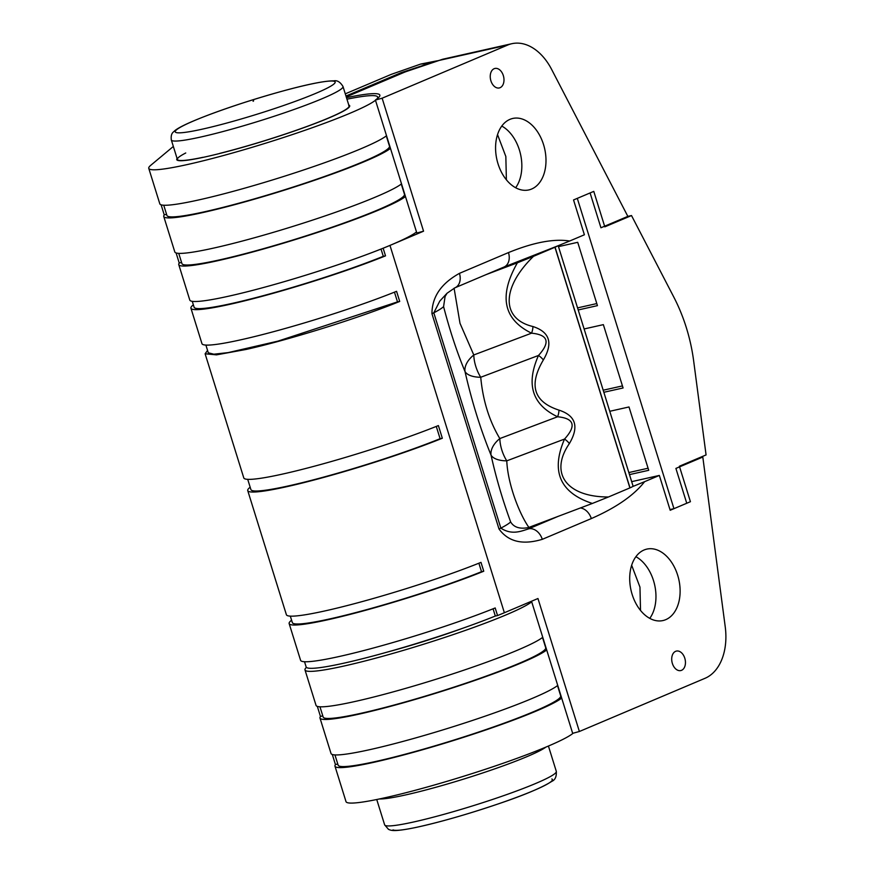 <?xml version="1.0" encoding="UTF-8"?>
<svg xmlns="http://www.w3.org/2000/svg" width="874" height="874" viewBox="0 0 874 874"><rect width="100%" height="100%" fill="white"/><g stroke="black" fill="none" stroke-linecap="round" stroke-linejoin="round"><path stroke-width="1.31" d="M334.95 754.918L338.151 765.187A116.548 10.444 -17.3 0 0 438.606 744.746A116.548 10.444 -17.3 0 0 560.693 695.868L557.503 685.609M163.744 205.226L166.934 215.496A116.548 10.444 -17.3 0 0 267.4 195.055A116.548 10.444 -17.3 0 0 389.487 146.177L386.286 135.907M319.96 706.793L323.162 717.051A116.548 10.444 -17.3 0 0 423.617 696.622A116.548 10.444 -17.3 0 0 545.704 647.743L542.503 637.474M348.77 105.033A90.568 8.117 162.7 0 1 349.698 105.765A90.568 8.117 162.7 0 1 247.342 145.958A90.568 8.117 162.7 0 1 176.745 159.636A90.568 8.117 162.7 0 1 177.094 158.5M178.733 253.351L181.934 263.62A116.548 10.444 -17.3 0 0 282.389 243.18A116.548 10.444 -17.3 0 0 404.476 194.301L401.275 184.043M387.51 652.037A90.568 8.117 -17.3 0 0 403.57 647.536A90.568 8.117 -17.3 0 0 463.111 628.133M161.111 204.822L164.257 214.917L166.552 214.239M322.768 715.806L320.474 716.483A119.88 10.739 -17.3 0 0 319.982 718.046L331.028 753.508A119.88 10.739 -17.3 0 0 435.755 732.062A119.88 10.739 -17.3 0 0 557.743 685.413M164.257 214.917A119.88 10.739 -17.3 0 0 163.755 216.479L174.811 251.941A119.88 10.739 -17.3 0 0 279.538 230.507A119.88 10.739 -17.3 0 0 401.516 183.846M163.755 216.479A119.88 10.739 -17.3 0 0 268.493 195.033A119.88 10.739 -17.3 0 0 390.47 148.383M416.505 231.971A119.88 10.739 162.7 0 1 294.527 278.62A119.88 10.739 162.7 0 1 189.789 300.066L178.755 264.614A119.88 10.739 -17.3 0 0 283.482 243.169A119.88 10.739 -17.3 0 0 405.46 196.519M375.481 100.259A119.88 10.739 162.7 0 1 253.504 146.908A119.88 10.739 162.7 0 1 148.766 168.354A119.88 10.739 162.7 0 1 150.667 165.383L173.336 146.461M346.945 99.188A119.88 10.739 162.7 0 1 377.677 97.058A119.88 10.739 162.7 0 1 376.869 98.98M320.474 716.483L317.328 706.378M332.317 754.513L335.463 764.619A119.88 10.739 -17.3 0 0 334.971 766.17L346.017 801.644A119.88 10.739 -17.3 0 0 451.268 780.045A119.88 10.739 -17.3 0 0 572.929 733.384M176.1 252.947L179.246 263.052L181.541 262.364M179.246 263.052A119.88 10.739 -17.3 0 0 178.755 264.614M148.766 168.354L159.811 203.817A119.88 10.739 -17.3 0 0 264.549 182.371A119.88 10.739 -17.3 0 0 386.526 135.721M319.982 718.046A119.88 10.739 -17.3 0 0 424.709 696.6A119.88 10.739 -17.3 0 0 546.698 649.95M306.424 667.375A119.88 10.739 -17.3 0 0 304.993 669.921L316.038 705.384A119.88 10.739 -17.3 0 0 420.765 683.938A119.88 10.739 -17.3 0 0 542.754 637.288M304.993 669.921A119.88 10.739 -17.3 0 0 409.72 648.486A119.88 10.739 -17.3 0 0 531.709 601.825M334.971 766.17A119.88 10.739 -17.3 0 0 439.698 744.735A119.88 10.739 -17.3 0 0 561.687 698.086M335.463 764.619L337.757 763.931M515.638 187.746A36.632 24.494 77.3 0 0 501.785 126.064M509.935 119.367A36.632 24.494 -102.7 0 1 512.754 118.449A36.632 24.494 -102.7 0 1 544.152 146.679A36.632 24.494 -102.7 0 1 531.632 189.024A36.632 24.494 -102.7 0 1 528.814 189.931A36.632 24.494 -102.7 0 1 497.415 161.712A36.632 24.494 -102.7 0 1 509.935 119.367M394.458 292.167L397.495 301.891L277.899 341.144L228.169 352.604L213.835 354.199L208.296 352.801L205.893 345.088M436.279 426.425L440.103 438.704A116.548 10.444 162.7 0 1 320.507 477.958A116.548 10.444 162.7 0 1 250.914 489.604L247.713 479.345M381.031 249.057L383.293 256.311A116.548 10.444 162.7 0 1 263.697 295.565A116.548 10.444 162.7 0 1 194.104 307.222L192.269 301.333M493.078 608.807L495.329 616.028A116.548 10.444 162.7 0 1 375.733 655.271A116.548 10.444 162.7 0 1 306.14 666.928L304.523 661.727M528.879 527.404L528.333 527.612C519.757 529.207 513.868 527.317 510.656 521.953C502.583 499.939 496.05 477.652 491.035 455.103C480.471 429.21 471.785 401.341 465.001 371.505A26.635 12.214 166.9 0 0 480.733 377.262C482.874 400.39 489.243 420.831 499.819 438.562A26.635 14.574 -110.7 0 0 501.807 449.957A26.635 14.574 -110.7 0 0 506.767 460.849C507.739 483.551 518.948 513.191 528.879 527.404L592.343 503.457C559.906 492.75 550.642 471.294 564.528 439.065C576.578 425.802 574.262 418.373 557.579 416.767C532.124 404.673 525.755 384.232 538.482 355.467C550.533 342.204 548.227 334.775 531.545 333.18C503.304 319.338 498.595 295.882 517.386 262.812L533.511 256.322C501.315 287.59 501.053 319.032 532.932 326.526C549.779 332.011 553.253 343.154 543.344 359.968A13.318 8.216 -147.9 0 0 538.482 355.467L480.733 377.262A26.635 14.574 -110.7 0 1 475.773 366.359A26.635 14.574 -110.7 0 1 473.784 354.964L531.545 333.18A13.318 9.297 106.1 0 0 532.932 326.526M649.764 618.377A36.632 24.494 77.3 0 0 635.911 556.705M644.062 549.997A36.632 24.494 -102.7 0 1 646.891 549.091A36.632 24.494 -102.7 0 1 678.279 577.31A36.632 24.494 -102.7 0 1 665.759 619.655A36.632 24.494 -102.7 0 1 662.94 620.562A36.632 24.494 -102.7 0 1 631.541 592.343A36.632 24.494 -102.7 0 1 644.062 549.997M681.545 670.325A9.985 6.675 77.3 0 0 684.954 658.778A9.985 6.675 77.3 0 0 676.389 651.075A9.985 6.675 77.3 0 0 675.624 651.327A9.985 6.675 77.3 0 0 672.204 662.874A9.985 6.675 77.3 0 0 680.77 670.566A9.985 6.675 77.3 0 0 681.545 670.325M500.07 87.695A9.985 6.675 77.3 0 0 503.49 76.147A9.985 6.675 77.3 0 0 494.924 68.456A9.985 6.675 77.3 0 0 494.16 68.696A9.985 6.675 77.3 0 0 490.74 80.244A9.985 6.675 77.3 0 0 499.305 87.946A9.985 6.675 77.3 0 0 500.07 87.695M478.876 563.206L481.519 571.694A116.548 10.444 162.7 0 1 361.923 610.948A116.548 10.444 162.7 0 1 292.331 622.594L290.321 616.126M543.344 359.968C528.475 385.183 533.686 401.909 558.967 410.125A13.318 9.297 -73.9 0 1 557.579 416.767L499.819 438.562A26.635 16.235 158 0 0 491.035 455.103A26.635 12.214 166.9 0 0 506.767 460.849L564.528 439.065A13.318 8.216 32.1 0 1 569.378 443.566C549.058 473.162 566.56 497.088 608.468 496.978L629.903 487.9L554.946 247.244L533.511 256.322M291.588 620.201A119.88 10.739 -17.3 0 0 289.152 623.588L300.59 660.318A119.88 10.739 -17.3 0 0 372.171 648.333A119.88 10.739 -17.3 0 0 495.187 607.954L497.557 615.558A119.88 10.739 162.7 0 0 504.374 612.74L537.958 598.515L579.386 731.494L572.667 733.341L531.523 601.246M346.235 96.894L404.149 72.367A6.664 0.601 -17.3 0 1 406.541 71.46L442.659 59.246L511.858 43.7A53.281 35.626 77.3 0 0 507.761 45.022L382.135 98.205L423.551 231.195L416.832 233.03L375.416 100.051L382.135 98.205M454.972 287.786L447.029 293.249L439.797 301.082L433.799 312.816L500.857 528.125A13.318 1.191 162.7 0 1 498.999 528.989L431.942 313.668C432.062 292.025 447.215 280.215 459.44 273.354A13.318 9.832 -112.9 0 1 454.972 287.786L504.003 267.029A13.318 9.832 -112.9 0 0 508.471 252.586C533.501 242.382 553.898 238.526 569.662 241.016L584.389 234.778L573.541 199.949L590.092 192.946L600.941 227.775L627.849 216.381L551.603 69.374A53.281 35.626 77.3 0 0 511.858 43.7M250.161 487.211A119.88 10.739 -17.3 0 0 247.735 490.598L286.388 614.717A119.88 10.739 -17.3 0 0 357.969 602.732A119.88 10.739 -17.3 0 0 480.984 562.364L483.748 571.225L481.519 571.694M207.553 350.398L205.117 353.795L216.512 354.855L246.064 349.458C289.043 339.888 359.815 317.765 399.713 301.432L397.495 301.891M383.02 248.26L383.151 248.227A119.88 10.739 -17.3 0 0 389.968 245.408L423.551 231.195M383.151 248.227L385.521 255.853L383.293 256.311M193.362 304.818A119.88 10.739 -17.3 0 0 190.925 308.205A119.88 10.739 -17.3 0 0 262.506 296.22A119.88 10.739 -17.3 0 0 385.521 255.853M190.925 308.205L201.97 343.679A119.88 10.739 -17.3 0 0 273.551 331.683A119.88 10.739 -17.3 0 0 396.567 291.315L399.713 301.432M205.117 353.795L243.791 477.936A119.88 10.739 -17.3 0 0 315.372 465.94A119.88 10.739 -17.3 0 0 438.387 425.572L442.331 438.235L440.103 438.704M247.735 490.598A119.88 10.739 -17.3 0 0 319.316 478.613A119.88 10.739 -17.3 0 0 442.331 438.235M289.152 623.588A119.88 10.739 -17.3 0 0 360.733 611.603A119.88 10.739 -17.3 0 0 483.748 571.225M558.967 410.125C575.824 415.609 579.287 426.752 569.378 443.566M558.191 245.714L633.049 486.064A13.318 1.191 162.7 0 1 632.579 486.589L644.608 481.672C633.901 495.372 616.137 507.674 591.316 518.577L542.284 539.334C529.076 543.224 510.995 545.463 498.999 528.989M580.423 507.958A13.318 9.832 67.1 0 1 591.316 518.577M510.656 521.953A123.868 11.1 -17.3 0 1 500.857 528.125C511.902 535.412 521.33 531.13 528.672 528.836A13.318 9.832 67.1 0 1 542.284 539.334M454.087 288.191L460.008 323.325L473.784 354.964A26.635 16.235 158 0 0 465.001 371.505C456.938 352.091 449.804 330.47 443.588 306.632L445.063 296.57L447.029 293.249M631.673 481.65L659.346 475.434L670.194 510.263L686.745 503.249L675.897 468.42L702.805 457.036L699.2 457.845M579.386 731.494L705.001 678.311A53.281 35.626 77.3 0 0 725.234 626.833L702.805 457.036M659.346 475.434L644.608 481.672M485.9 274.687L517.386 262.812M632.579 486.589A13.318 1.191 162.7 0 1 630.012 487.856A133.198 11.93 162.7 0 1 629.903 487.9M554.946 247.244A133.198 11.93 -17.3 0 0 555.056 247.2A13.318 1.191 -17.3 0 0 557.623 245.933L504.003 267.029M346.475 97.659A123.868 11.1 162.7 0 1 379.851 95.124A123.868 11.1 162.7 0 1 375.558 99.898L375.416 100.051M497.557 615.558L495.329 616.028M608.468 496.978L592.343 503.457M569.662 241.016L557.623 245.933M348.737 105.535A89.902 8.052 162.7 0 1 349.065 105.972A89.902 8.052 162.7 0 1 306.807 126.511A89.902 8.052 162.7 0 1 219.505 153.453L219.527 153.529M202.997 157.396L202.976 157.309A89.902 8.052 162.7 0 1 177.378 159.439A89.902 8.052 162.7 0 1 185.747 152.983M584.116 328.963L603.355 324.636L623.086 387.969L603.847 392.284M648.082 468.224L628.843 472.55M631.509 215.55L604.819 226.847L593.774 191.384L577.299 198.365L673.952 508.679L690.427 501.698L679.382 466.235L706.072 454.928L693.639 360.798A133.198 89.072 77.3 0 0 673.788 297.051L631.509 215.55L627.838 216.37M558.475 246.632L577.714 242.317L597.445 305.638L578.206 309.964M609.757 411.293L628.996 406.967L648.726 470.299L629.488 474.615M669.976 509.564L673.952 508.679M596.8 303.573L577.561 307.888M622.441 385.904L603.202 390.219M497.535 134.629L505.838 156.49L506.385 179.815M631.662 565.27L639.965 587.131L640.522 610.445M345.962 96.031L401.253 72.629L401.516 73.482M401.253 72.629L435.46 61.355M345.285 93.835L390.274 74.782A6.664 0.601 -17.3 0 1 392.655 73.875L420.744 64.053L436.836 60.874M436.192 61.093L507.761 45.022M504.374 612.74L389.968 245.408M528.333 527.612A137.185 12.291 162.7 0 1 528.672 528.836L558.071 516.392M459.44 273.354L508.471 252.586M630.012 487.856L555.056 247.2M443.588 306.632A123.868 11.1 162.7 0 1 433.799 312.816A13.318 1.191 162.7 0 1 431.942 313.668M385.205 825.438A89.902 8.052 -17.3 0 0 476.778 804.583A89.902 8.052 -17.3 0 0 556.312 771.381C556.629 776.593 555.165 779.903 551.931 781.29C541.814 787.758 523.329 795.504 496.498 804.495C466.235 814.666 439.447 822.303 416.122 827.405C393.376 832.124 391.071 830.409 388.482 829.339L384.636 824.848A89.902 8.052 -17.3 0 0 385.205 825.438M551.865 778.974A83.751 7.505 162.7 0 1 481.935 809.302A83.751 7.505 162.7 0 1 393.016 829.885M545.889 747.106A89.902 8.052 162.7 0 1 464.465 778.843A89.902 8.052 162.7 0 1 379.425 798.956M253.646 100.827L253.089 101.286L253.646 100.827M266.854 111.107A83.751 7.505 -17.3 0 0 334.327 81.358A83.751 7.505 -17.3 0 0 243.54 102.761A83.751 7.505 -17.3 0 0 176.056 132.509A83.751 7.505 -17.3 0 0 266.854 111.107M171.326 139.982C170.801 135.907 171.632 133.132 173.806 131.668C178.263 126.369 205.095 115.324 243.529 102.761C281.548 90.634 318.857 80.758 333.77 80.845C337.222 80.146 340.292 82.036 343.001 86.515A89.902 8.052 162.7 0 1 269.673 117.728A89.902 8.052 162.7 0 1 171.326 139.982L177.378 159.439M427.091 63.594L420.744 64.053M377.677 97.058L377.994 98.096M349.065 105.972L343.001 86.515M556.312 771.381L548.424 746.035M384.636 824.848L376.738 799.513"/></g></svg>
